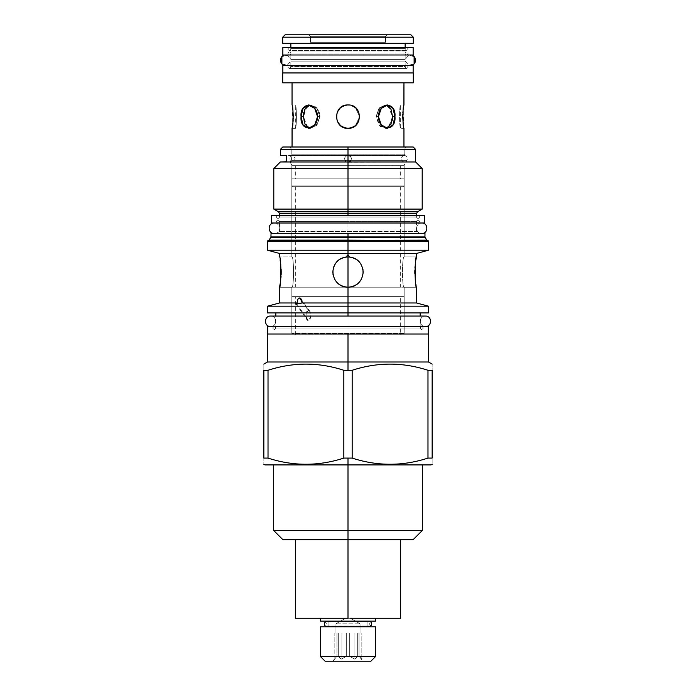 <?xml version="1.0" encoding="UTF-8"?>
<svg xmlns="http://www.w3.org/2000/svg" width="696" height="696" viewBox="0 0 696 696"><rect width="100%" height="100%" fill="white"/><g stroke="black" fill="none" stroke-linecap="round" stroke-linejoin="round"><path stroke-width="0.52" stroke-dasharray="3.48 2.61" d="M285.09 34.8L410.91 34.8L285.09 34.8M308.937 34.8L387.063 34.8L308.937 34.8L387.063 34.8L385.567 36.296L385.567 42.282L310.433 42.282L385.567 42.282L310.433 42.282L385.567 42.282L385.567 36.296L310.433 36.296L310.433 42.282L310.433 36.296L310.433 42.282L310.433 36.296L385.567 36.296L385.567 42.282L385.567 36.296L310.433 36.296L385.567 36.296L387.063 34.8L308.937 34.8L310.433 36.296L308.937 34.8M413.302 72.95L282.698 72.95L413.302 72.95M413.302 82.824L282.698 82.824L413.302 82.824M282.846 72.95L413.154 72.95L282.846 72.95M290.85 48.546L290.85 47.519L290.85 48.546L405.15 48.546L405.15 47.519L405.15 48.546L405.15 47.519L405.15 48.546L290.85 48.546L290.85 47.519L290.85 48.546A1.496 1.496 0 0 0 289.432 47.519L406.568 47.519A1.496 1.496 0 0 0 405.15 48.546L290.85 48.546L405.15 48.546A1.496 1.496 0 0 1 406.568 47.519L289.432 47.519C287.5 48.511 287.5 49.512 289.432 50.512L406.568 50.512C408.5 49.512 408.5 48.511 406.568 47.519L289.432 47.519C291.285 48.363 291.363 49.355 289.666 50.486L406.568 50.512C408.5 49.512 408.5 48.511 406.568 47.519C404.715 48.363 404.637 49.355 406.334 50.486L289.666 50.486C291.363 49.355 291.285 48.363 289.432 47.519C287.5 48.511 287.5 49.512 289.432 50.512L406.334 50.486C404.637 49.355 404.715 48.363 406.568 47.519L289.432 47.519A1.496 1.496 0 0 1 290.85 48.546M290.85 43.326L405.15 43.326L290.85 43.326M292.05 161.959L292.05 165.709L292.05 161.959L292.05 165.709L292.05 161.959L403.95 161.959L403.95 165.709L403.95 161.959L403.95 165.709L292.05 165.709L403.95 165.709L292.05 165.709L403.95 165.709L403.95 161.959L349.253 161.959C351.898 162.299 351.898 155.051 349.253 155.391L346.747 155.391C344.102 155.051 344.102 162.299 346.747 161.959L349.253 161.959C351.898 162.299 351.898 155.051 349.253 155.391L403.95 155.391L403.95 147.004L403.95 155.391L346.747 155.391C344.102 155.051 344.102 162.299 346.747 161.959L348 162.185C343.467 159.845 343.467 157.505 348 155.156C352.533 157.505 352.533 159.845 348 162.185L403.95 161.959L292.05 161.959C296.017 159.767 296.017 157.583 292.05 155.391L292.05 147.004L292.05 155.391L292.05 147.004L292.05 155.391L348 155.156C352.533 157.505 352.533 159.845 348 162.185C343.467 159.845 343.467 157.505 348 155.156L403.95 155.391L403.95 147.004L403.95 155.391L292.05 155.391M292.05 128.308L295.339 128.308C296.757 129.004 296.757 104.261 295.339 104.966C296.757 104.261 296.757 129.004 295.339 128.308L292.05 128.308L295.339 128.308L292.05 128.308L292.477 107.228L292.92 110.386M292.05 82.824L403.95 82.824L292.05 82.824M403.863 105.418L403.75 105.992M403.271 108.889L403.175 109.55M403.062 110.542L402.94 111.734M402.853 112.856L402.784 114.057M402.74 115.345L402.723 116.641M308.824 105.313L310.764 104.966L317.054 108.385L319.942 116.632L317.559 116.632L314.705 124.889L308.432 128.308L303.03 124.889L301.055 116.632L303.03 108.385L308.432 104.966L314.705 108.385L317.559 116.632C317.115 131.683 299.602 131.683 301.055 116.632C299.602 101.581 317.115 101.581 317.559 116.632L319.942 116.632L317.054 108.385L310.764 104.966L309.616 105.079L316.558 107.81L319.942 116.632L317.054 124.889L310.764 128.308L317.054 124.889L319.942 116.632L315.836 126.159L308.154 127.655M348 128.308C363.051 129.012 363.051 104.252 348 104.966C332.949 104.252 332.949 129.012 348 128.308L354.716 126.176L359.005 120.512L359.24 113.509L355.36 107.576L359.667 116.65L355.351 125.698L359.667 116.65L355.369 107.584L359.24 113.509L359.005 120.512L354.716 126.176L348 128.308L341.284 126.176L336.995 120.512L336.76 113.509L340.649 107.576L336.76 113.509L336.995 120.512L341.284 126.176L348 128.308C363.051 129.012 363.051 104.252 348 104.966L341.284 107.088L336.995 112.761L336.76 119.764L340.649 125.698L336.76 119.764L336.995 112.761L341.284 107.088L348 104.966C332.949 104.252 332.949 129.012 348 128.308M394.945 116.632C396.398 131.683 378.885 131.683 378.441 116.632C378.885 101.581 396.398 101.581 394.945 116.632L392.97 124.889L387.568 128.308L381.295 124.889L378.441 116.632L381.295 108.385L387.568 104.966L392.97 108.385L394.945 116.632M292.05 287.187L403.95 287.187L349.505 287.187L403.95 287.187L403.95 296.609L292.05 296.609L403.95 296.609L403.95 287.187L403.95 296.609L403.95 287.187L292.05 287.187L292.05 296.609L292.05 287.187L292.05 296.609L403.95 296.609L292.05 296.609L292.05 287.187L346.495 287.187L292.05 287.187M347.939 256.894L348 186.65L400.661 186.65L295.339 186.65L348 186.65L348 287.187L295.339 287.187L400.661 287.187L295.339 287.187L400.661 287.187L348 287.187L348 186.65L400.661 186.65L295.339 186.65L348 186.65L347.93 256.894M403.202 186.65L292.798 186.65L403.202 186.65L403.95 185.902L292.05 185.902L403.95 185.902L403.95 178.872L292.05 178.872L403.95 178.872L292.05 178.872L403.95 178.872L403.95 185.902L292.05 185.902L403.95 185.902L403.202 186.65L292.798 186.65L292.05 185.902L292.05 178.872L292.05 185.902L292.798 186.65L292.05 185.902L292.798 186.65L403.202 186.65L403.95 185.902L403.202 186.65M413.302 43.326L282.698 43.326L413.302 43.326L413.302 37.193L282.698 37.193L413.302 37.193M348 178.872L295.339 178.872L400.661 178.872L295.339 178.872L400.661 178.872L348 178.872L348 165.709L400.661 165.709L295.339 165.709L348 165.709L295.339 165.709L348 165.709L348 178.872L348 165.709L400.661 165.709L348 165.709L348 178.872M344.424 127.742L346.651 128.229L344.424 127.742M307.501 127.255L303.439 116.632C301.916 101.59 319.438 101.581 319.942 116.632L317.559 116.632L319.942 116.632L316.558 125.454L309.616 128.186L310.764 128.308L308.137 127.646M292.05 104.966L295.339 104.966C296.757 104.261 296.757 129.004 295.339 128.308C296.757 129.004 296.757 104.261 295.339 104.966L292.05 104.966M292.137 127.846L292.259 127.246M292.45 126.185L292.598 125.297M292.729 124.384L292.825 123.723M292.938 122.74L293.042 121.678M293.147 120.417L293.216 119.207M293.26 117.929L293.277 116.632M303.917 121.069L303.439 116.632L307.093 106.331M344.442 105.522L346.651 105.044L344.442 105.522M351.576 127.742L349.349 128.229L351.576 127.742M391.596 122.757L385.236 128.308L378.946 124.889L376.058 116.632L378.441 116.632L376.058 116.632L378.946 108.385L385.236 104.966L387.237 105.331M387.794 105.583L392.561 116.632L388.499 127.255M392.24 120.312L392.031 121.269M392.013 121.339L391.744 122.313M400.661 104.966C399.243 104.261 399.243 129.004 400.661 128.308C399.243 129.004 399.243 104.261 400.661 104.966C399.243 104.261 399.243 129.004 400.661 128.308C399.243 129.004 399.243 104.261 400.661 104.966L403.95 104.966L400.661 104.966L403.95 104.966L400.661 104.966L400.661 128.308L403.95 128.308L400.661 128.308M403.95 104.966L403.523 126.046M388.481 127.272L380.512 126.454L376.058 116.632L378.441 116.632L376.058 116.632L379.442 107.81L386.384 105.079L385.236 104.966L378.946 108.385L376.058 116.632L378.946 124.889L385.236 128.308L386.384 128.186L379.442 125.454L376.058 116.632L380.634 106.723L388.681 106.149M348 296.609L400.661 296.609L295.339 296.609L348 296.609L348 334.933L400.661 334.933L295.339 334.933L400.661 334.933L348 334.933L348 296.609L295.339 296.609L348 296.609L348 334.933L348 296.609L400.661 296.609L348 296.609M282.776 147.004L405.907 147.004L290.093 147.004L405.907 147.004L404.176 149.997L404.176 154.181L291.824 154.181L404.176 154.181L348 154.181L348 155.504L404.933 155.504L348 155.504L348 160.324L406.916 160.324L348 160.324L348 165.065L404.176 165.065L291.824 165.065L348 165.065L291.824 165.065L291.824 256.894C294.086 255.98 294.086 288.17 291.824 287.257C294.086 288.17 294.086 255.98 291.824 256.894C294.086 255.98 294.086 288.17 291.824 287.257C294.086 288.17 294.086 255.98 291.824 256.894L291.824 165.065L291.824 256.894L279.479 256.894L291.824 256.894L279.479 256.894L291.824 256.894L291.824 165.065L404.176 165.065L404.176 256.894C401.914 255.98 401.914 288.17 404.176 287.257C401.914 288.17 401.914 255.98 404.176 256.894C401.914 255.98 401.914 288.17 404.176 287.257L404.176 333.262L291.824 333.262L404.176 333.262L291.824 333.262L404.176 333.262L403.428 334.01L292.572 334.01L403.428 334.01L292.572 334.01L403.428 334.01L404.176 333.262L404.176 287.257C401.914 288.17 401.914 255.98 404.176 256.894L404.176 165.065L348 165.065L348 160.324L406.916 160.324L291.624 160.324C291.459 157.366 291.789 155.791 292.607 155.608C291.781 155.808 291.45 157.383 291.624 160.324L348 160.324L291.624 160.324L291.746 161.742L289.901 161.742L291.746 161.742L291.624 160.324L348 160.324L348 165.065L348 155.504L404.933 155.504L291.067 155.504L348 155.504L348 160.324L348 155.504L291.067 155.504L348 155.504L348 154.181L404.176 154.181L404.176 149.997L291.824 149.997L291.824 154.181L348 154.181L291.824 154.181L291.824 149.997L291.824 154.181L290.737 155.608L292.607 155.608L290.737 155.608M282.924 539.722L400.661 539.722L295.339 539.722L348 539.722L348 464.919L422.35 464.919M404.176 240.511L268.647 240.511L428.04 240.511L267.516 240.955L267.96 241.408L428.04 241.408L428.04 240.511L267.96 240.511L428.04 240.511L428.04 241.408L428.04 240.511M348 240.511L269.3 240.137L348 240.137L348 237.31L425.073 237.31L270.927 237.31L348 237.31L348 240.137L426.7 240.137L267.516 240.955M404.176 233.473L348 233.473L418.461 233.473L348 233.473L348 231.533L348 233.473L277.539 233.473L348 233.473L348 231.533L279.479 231.533L416.521 231.533L279.479 231.533L348 231.533L348 233.473L418.461 233.473L277.539 233.473L348 233.473L348 236.936L424.969 236.936L271.031 236.936L348 236.936L348 233.473L424.969 233.473M271.031 233.473L291.824 233.473M416.521 217.022L348 217.022L416.521 217.022L348 217.022L348 213.507L416.521 213.507L279.479 213.507L348 213.507L348 217.022L348 215.525L277.982 215.525L418.018 215.525A1.496 1.496 0 0 0 416.521 217.022L348 217.022L348 215.525L418.018 215.525L277.982 215.525C276.051 216.526 276.051 217.517 277.982 218.518C279.914 217.517 279.914 216.526 277.982 215.525C276.051 216.526 276.051 217.517 277.982 218.518C279.914 217.517 279.914 216.526 277.982 215.525A1.496 1.496 0 0 1 279.479 217.022L348 217.022L279.479 217.022A1.496 1.496 0 0 0 277.982 215.525L418.018 215.525A1.496 1.496 0 0 0 416.521 217.022L416.521 215.525M348 211.819L348 209.096L422.202 209.096L348 209.096L348 168.545L422.202 168.545L348 168.545L348 161.968L415.625 161.968L348 161.968L348 149.396L415.625 149.396L348 149.396L348 161.968L280.375 161.968L348 161.968L348 168.545L273.798 168.545L348 168.545L348 209.096L273.798 209.096L348 209.096L348 211.819L417.496 211.819L348 211.819L348 213.507L348 211.819L278.504 211.819L348 211.819M280.375 149.396L348 149.396L348 147.004L348 149.396L280.375 149.396M280.375 155.608L286.535 155.608L286.535 161.742L280.375 161.742M267.516 334.01L348 334.01L348 361.99L267.516 361.99L428.484 361.99L348 361.99L348 370.281L352.176 370.281L343.824 370.281L348 370.281L348 334.01L428.266 334.01L267.734 334.01L428.484 334.01M267.734 334.01L428.266 334.01M428.484 312.922L275.816 312.922L420.184 312.922L275.816 312.922L348 312.922L348 328.025L348 316.062L348 328.025L275.816 328.025L420.184 328.025L275.816 328.025L420.184 328.025L348 328.025L348 312.922L420.184 312.922M275.816 312.922L348 312.922L348 306.188L428.484 306.188L348 306.188L348 302.978L416.521 302.978L348 302.978L348 287.257C366.053 288.214 368.454 259.008 350.384 257.076L348 255.241L348 253.44L416.521 253.44L348 253.44L348 250.229L428.484 250.229L348 250.229L348 240.955L428.484 240.955L348 240.955L348 250.229L267.516 250.229L348 250.229L348 253.44L279.479 253.44L348 253.44L348 255.241L345.616 257.076C327.546 259.008 329.947 288.214 348 287.257L348.07 287.257M415.877 260.13L415.042 266.603M414.955 267.769L414.851 269.865M414.851 270.005L414.816 271.544M414.816 272.588L414.842 274.094M414.851 274.285L415.234 279.575M415.242 279.644L415.46 281.401M415.521 281.784L415.877 284.02M415.93 284.325L416.521 287.257L404.176 287.257L404.176 333.262L403.428 334.01L404.176 333.262L404.176 287.257L416.521 287.257L404.176 287.257L416.521 287.257L414.833 273.58M348.061 287.257L348 287.257C366.053 288.214 368.454 259.008 350.384 257.076C368.036 258.973 366.374 287.335 348.705 287.239C330.322 289.049 327.085 259.112 345.616 257.076C327.546 259.008 329.947 288.214 348 287.257L348 302.978L279.479 302.978L348 302.978L348 306.188L267.516 306.188L348 306.188L348 312.922L267.516 312.922M280.21 283.55L280.949 277.652M281.045 276.382L281.123 274.911M281.167 273.676L280.053 284.403M281.167 273.58L281.184 272.606M281.184 271.562L281.167 270.483M281.123 269.143L280.784 264.776M280.723 264.236L280.54 262.749M280.384 261.696L280.21 260.6M280.07 259.825L281.167 270.57M413.076 539.722L295.339 539.722L348 539.722L348 530.448L273.65 530.448L422.35 530.448L348 530.448L348 464.919L273.65 464.919L431.033 464.919M427.979 458.09L432.155 458.09C432.155 466.303 432.155 466.303 432.155 458.09C432.155 466.303 432.155 466.303 432.155 458.09L432.155 370.281C432.155 362.077 432.155 362.077 432.155 370.281C432.155 362.077 432.155 362.077 432.155 370.281L432.155 458.09L427.979 458.09C402.706 466.303 377.441 466.303 352.176 458.09C377.441 466.303 402.706 466.303 427.979 458.09L427.979 370.281L432.155 370.281L427.979 370.281L427.979 458.09M264.967 464.919L348 464.919L348 458.09L352.176 458.09L352.176 370.281C377.441 362.077 402.706 362.077 427.979 370.281C402.706 362.077 377.441 362.077 352.176 370.281L352.176 458.09L343.824 458.09L343.824 370.281L343.824 458.09C318.559 466.303 293.294 466.303 268.021 458.09L263.845 458.09C263.845 466.303 263.845 466.303 263.845 458.09C263.845 466.303 263.845 466.303 263.845 458.09L263.845 370.281C263.845 362.077 263.845 362.077 263.845 370.281C263.845 362.077 263.845 362.077 263.845 370.281L263.845 458.09L268.021 458.09C293.294 466.303 318.559 466.303 343.824 458.09L348 458.09L348 464.919L273.65 464.919M268.021 370.281C293.294 362.077 318.559 362.077 343.824 370.281C318.559 362.077 293.294 362.077 268.021 370.281L263.845 370.281L268.021 370.281L268.021 458.09L268.021 370.281M291.824 154.181L291.824 149.997L290.093 147.004L291.824 149.997L290.093 147.004L291.824 149.997L404.176 149.997L404.176 154.181L404.176 149.997L291.824 149.997L404.176 149.997L405.907 147.004L290.093 147.004L405.907 147.004L404.176 149.997L405.907 147.004M400.661 334.933L401.192 334.01L294.808 334.01L401.192 334.01L294.808 334.01L401.192 334.01L400.661 334.933L401.192 334.01L400.661 334.933L400.661 296.609M348 154.181L348 155.504L348 154.181M286.535 161.742L290.624 161.742C289.771 159.697 289.771 157.653 290.624 155.608C289.771 157.653 289.771 159.697 290.624 161.742L291.746 161.742C289.301 161.742 289.301 161.742 291.746 161.742L291.624 160.324C291.459 157.366 291.789 155.791 292.607 155.608C290.128 155.608 290.128 155.608 292.607 155.608C291.781 155.808 291.45 157.383 291.624 160.324L291.746 161.742L286.535 161.742L290.624 161.742L286.535 161.742L286.535 155.608L290.624 155.608C289.771 157.653 289.771 159.697 290.624 161.742C289.771 159.697 289.771 157.653 290.624 155.608L286.535 155.608M290.624 155.608L292.607 155.608L290.624 155.608M290.624 161.742L291.746 161.742L290.624 161.742M348 147.004L413.224 147.004M294.808 334.01L295.339 334.933L294.808 334.01M292.572 334.01L291.824 333.262L291.824 287.257L291.824 333.262L292.572 334.01L291.824 333.262L291.824 287.257L291.824 333.262L292.572 334.01M333.001 274.45L333.106 275.016M337.777 283.298L338.865 284.203L337.777 283.298M340.04 285.003L341.266 285.691L340.04 285.003M342.554 286.247L343.885 286.691L342.554 286.247M345.242 287.004L346.617 287.196L345.242 287.004M349.392 287.196L350.758 287.004L349.392 287.196M352.115 286.691L353.446 286.247L352.115 286.691M354.734 285.691L355.96 285.003L354.734 285.691M357.135 284.203L358.223 283.298L357.135 284.203M360.615 280.523L361.398 279.226L360.615 280.523M362.546 276.416L362.677 275.964L362.546 276.416M363.077 273.893L363.181 272.075L363.077 273.893M363.181 271.649L363.042 270.022M362.999 269.7L362.894 269.135M358.223 260.852L357.135 259.947L358.223 260.852M355.96 259.147L354.734 258.46L355.96 259.147M353.446 257.903L352.115 257.459L353.446 257.903M350.758 257.146L349.383 256.954L350.758 257.146M346.608 256.954L345.242 257.146L346.608 256.954M343.885 257.459L342.554 257.903L343.885 257.459M341.266 258.46L340.04 259.147L341.266 258.46M338.865 259.947L337.777 260.852L338.865 259.947M335.385 263.627L334.602 264.924L335.385 263.627M334.393 265.341L333.793 266.725M333.454 267.734L333.323 268.186M279.479 287.257L291.824 287.257L279.479 287.257M416.521 256.894L404.176 256.894L404.176 165.065L404.176 256.894L416.521 256.894M415.947 259.747L414.833 270.526M301.951 301.403L308.276 310.346L306.083 313.348L306.866 319.421L308.276 320.29L310.599 317.472L309.737 311.295L308.276 310.346C305.396 309.024 305.248 321.735 308.276 320.29C311.469 321.735 311.303 309.033 308.276 310.346L301.951 301.403M296.774 304.03L308.276 320.29L296.774 304.03M350.384 257.076L348 255.241L345.616 257.076C347.208 254.684 348.792 254.684 350.384 257.076C368.036 258.973 366.374 287.335 348.705 287.239C330.322 289.049 327.085 259.112 345.616 257.076C347.208 254.684 348.792 254.684 350.384 257.076M370.89 661.2L325.11 661.2L370.89 661.2M362.964 661.2L333.036 661.2L362.964 661.2L333.036 661.2L362.964 661.2L359.032 656.145L361.824 659.225L359.032 656.145L361.824 659.225L361.824 633.073L359.032 633.073L360.041 633.073L359.032 633.073L359.032 656.145L357.692 656.145L359.032 656.145L357.692 656.145L359.032 656.145L359.032 633.073L359.032 656.145L359.032 633.073L361.824 633.073L359.032 633.073L361.824 633.073L361.824 659.225L362.964 661.2M361.824 656.563L334.176 656.563L361.824 656.563M369.306 621.328A2.619 2.305 -90 0 0 367.923 621.85L367.923 626.043L370.594 626.043L325.406 626.043L325.406 626.792L375.527 626.792L325.406 626.792L325.406 626.043L328.077 626.043L328.077 621.85A2.619 2.305 90 0 0 326.694 621.328M345.547 618.265L350.453 618.265L360.041 623.799L360.041 633.073L360.041 623.799L360.041 633.073L360.041 623.799L335.959 623.799L335.959 633.073L336.968 633.073L336.968 656.145L338.308 656.145L341.092 659.225L346.66 656.145L349.34 656.145L354.908 659.225L357.692 656.145L354.908 659.225L349.34 656.145L354.908 659.225L357.692 656.145L354.908 659.225L354.908 633.073L357.692 633.073L357.692 656.145L357.692 633.073L349.34 633.073L357.692 633.073L357.692 656.145L357.692 633.073L349.34 633.073L349.34 656.145L346.66 656.145L349.34 656.145L349.34 633.073L349.34 656.145L346.66 656.145L341.092 659.225L338.308 656.145L341.092 659.225L338.308 656.145L338.308 633.073L346.66 633.073L346.66 656.145L341.092 659.225L341.092 633.073L338.308 633.073L338.308 656.145L336.968 656.145L338.308 656.145L336.968 656.145L333.036 661.2L336.968 656.145L336.968 633.073L335.959 633.073L336.968 633.073L336.968 656.145L336.968 633.073L335.959 633.073L335.959 623.799L360.041 623.799L335.959 623.799L360.041 623.799L350.453 618.265L345.547 618.265L335.959 623.799L335.959 633.073L335.959 623.799L345.547 618.265L350.453 618.265L345.547 618.265L335.959 623.799L345.547 618.265M346.66 633.073L338.308 633.073L338.308 656.145L338.308 633.073L346.66 633.073L346.66 656.145L346.66 633.073L338.308 633.073L346.66 633.073L346.66 656.145L341.092 659.225L341.092 633.073L341.092 659.225L341.092 633.073L346.66 633.073M334.176 659.225L334.176 633.073L336.968 633.073L334.176 633.073L336.968 633.073L334.176 633.073L334.176 659.225L333.036 661.2L334.176 659.225M354.908 659.225L349.34 656.145L349.34 633.073L357.692 633.073L349.34 633.073L357.692 633.073L354.908 633.073L354.908 659.225M325.406 626.043L370.594 626.043L370.594 626.792L370.594 626.043L367.923 626.043L367.923 621.85L370.594 621.85L370.594 621.102L325.406 621.102L375.527 621.102L325.406 621.102L325.406 621.85L328.077 621.85L325.406 621.85L326.459 623.947L325.406 626.043L328.077 626.043L328.077 621.85M367.923 621.85L370.594 621.85L370.594 621.102L325.406 621.102L370.594 621.102L325.406 621.102L325.406 621.85L370.594 621.85L325.406 621.85M326.694 626.565A2.619 2.305 90 0 0 328.077 626.043M367.923 626.043A2.619 2.305 -90 0 0 369.306 626.565M274.241 223.007L421.759 223.007C414.999 222.676 414.999 233.804 421.759 233.473C414.999 233.804 414.999 222.676 421.759 223.007L274.241 223.007C281.001 222.676 281.001 233.804 274.241 233.473L421.759 233.473L274.241 233.473C281.001 233.804 281.001 222.676 274.241 223.007M271.405 223.007L424.595 223.007L271.405 223.007M279.479 221.511A1.496 1.496 0 0 1 277.982 223.007C276.051 222.007 276.051 221.006 277.982 220.014C279.914 221.006 279.914 222.007 277.982 223.007L418.018 223.007L277.982 223.007C276.051 222.007 276.051 221.006 277.982 220.014C279.914 221.006 279.914 222.007 277.982 223.007L418.018 223.007A1.496 1.496 0 0 1 416.521 221.511L279.479 221.511L416.521 221.511A1.496 1.496 0 0 0 418.018 223.007C416.086 222.007 416.086 221.006 418.018 220.014C419.949 221.006 419.949 222.007 418.018 223.007C416.086 222.007 416.086 221.006 418.018 220.014C419.949 221.006 419.949 222.007 418.018 223.007L277.982 223.007A1.496 1.496 0 0 0 279.479 221.511L348 221.511L279.479 221.511L279.479 231.533L277.539 233.473M271.405 215.525L424.595 215.525L271.405 215.525M413.154 65.468L282.846 65.468L413.154 65.468L413.154 72.95M289.432 65.468L406.568 65.468A1.496 1.496 0 0 0 405.15 66.494L290.85 66.494A1.496 1.496 0 0 0 289.432 65.468L406.568 65.468A1.496 1.496 0 0 0 405.15 66.494L405.15 61.117L408.787 65.241L414.111 63.832L408.787 65.241L405.15 61.117L290.85 61.117L405.15 61.117L290.85 61.117L405.15 61.117L405.15 66.494L290.85 66.494L405.15 66.494L405.15 65.468L405.15 66.494L290.85 66.494A1.496 1.496 0 0 0 289.432 65.468C287.5 66.468 287.5 67.46 289.432 68.46L406.568 68.46C408.5 67.46 408.5 66.468 406.568 65.468L289.432 65.468C291.285 66.32 291.363 67.312 289.666 68.443L406.568 68.46C408.5 67.46 408.5 66.468 406.568 65.468C404.715 66.32 404.637 67.312 406.334 68.443L289.666 68.443C291.363 67.312 291.285 66.32 289.432 65.468C287.5 66.468 287.5 67.46 289.432 68.46L406.334 68.443C404.637 67.312 404.715 66.32 406.568 65.468L289.432 65.468M414.111 56.628L408.787 55.219L405.15 59.351L290.85 59.351L287.213 55.219L281.889 56.628L287.213 55.219L290.85 59.351L405.15 59.351L405.15 53.966L290.85 53.966L405.15 53.966A1.496 1.496 0 0 0 406.568 54.993A1.496 1.496 0 0 1 405.15 53.966L405.15 59.351L290.85 59.351L405.15 59.351L405.15 54.993L405.15 59.351L408.787 55.219L414.111 56.628M281.889 63.832L287.213 65.241L290.85 61.117L287.213 65.241L281.889 63.832M281.106 57.707L280.827 58.29M280.827 62.17L281.106 62.762M414.894 62.762L415.173 62.17M415.173 58.29L414.894 57.698M413.154 54.993L282.846 54.993L413.154 54.993L413.154 47.519L282.846 47.519L413.154 47.519M289.432 54.993L406.568 54.993C408.5 54.001 408.5 53 406.568 52.009L289.432 52.009C287.5 53 287.5 54.001 289.432 54.993L406.568 54.993C408.5 54.001 408.5 53 406.568 52.009L289.432 52.009C287.5 53 287.5 54.001 289.432 54.993A1.496 1.496 0 0 0 290.85 53.966A1.496 1.496 0 0 1 289.432 54.993L406.568 54.993C404.715 54.149 404.637 53.157 406.334 52.026C404.637 53.157 404.715 54.149 406.568 54.993L289.432 54.993C291.285 54.149 291.363 53.157 289.666 52.026C291.363 53.157 291.285 54.149 289.432 54.993M267.734 326.528L428.266 326.528L267.734 326.528M274.32 326.528L421.68 326.528A1.496 1.496 0 0 0 420.184 328.025A1.496 1.496 0 0 1 421.68 326.528L274.32 326.528C272.388 327.529 272.388 328.529 274.32 329.521C276.251 328.529 276.251 327.529 274.32 326.528C272.388 327.529 272.388 328.529 274.32 329.521C276.251 328.529 276.251 327.529 274.32 326.528A1.496 1.496 0 0 1 275.816 328.025A1.496 1.496 0 0 0 274.32 326.528L421.68 326.528C423.612 327.529 423.612 328.529 421.68 329.521C419.749 328.529 419.749 327.529 421.68 326.528L274.32 326.528M270.579 326.528L425.421 326.528C418.67 326.859 418.67 315.732 425.421 316.062C418.67 315.732 418.67 326.859 425.421 326.528L270.579 326.528C277.33 326.859 277.33 315.732 270.579 316.062C277.33 315.732 277.33 326.859 270.579 326.528L425.421 326.528L270.579 326.528M275.816 316.062L420.184 316.062L275.816 316.062L275.816 328.025M295.339 618.265L348 618.265L348 539.722L348 618.265L295.339 618.265L350.453 618.265L360.041 623.799L350.453 618.265M320.473 618.265L375.527 618.265L320.473 618.265M348 231.533L348 221.511L348 231.533M363.173 271.536L363.042 270.031M334.315 265.489L333.793 266.716M348 618.265L400.661 618.265M348 539.722L400.661 539.722M389.064 106.462L392.561 116.632M307.458 127.229L306.788 126.672M306.153 125.976L304.022 121.478M290.85 59.351L290.85 53.966L290.85 59.351M290.85 66.494L290.85 61.117L290.85 66.494M403.95 161.959C399.983 159.767 399.983 157.583 403.95 155.391M387.063 34.8L385.567 36.296L387.063 34.8M310.764 104.966L308.432 104.966L310.764 104.966M310.764 128.308L308.432 128.308L310.764 128.308M385.236 104.966L387.568 104.966L385.236 104.966M385.236 128.308L387.568 128.308L385.236 128.308M279.479 215.525L279.479 217.022M416.521 221.511L416.521 231.533L418.461 233.473M420.184 328.025L420.184 316.062M428.484 240.955L428.04 241.408L267.96 241.408L428.04 241.408L267.96 241.408L267.96 240.511L267.96 241.408M404.176 154.181L404.933 155.504C407.16 156.461 407.821 158.07 406.916 160.324L404.176 165.065M289.901 161.742L291.824 165.065M295.852 303.839L306.866 319.421M309.737 311.295L301.003 298.949M370.594 626.043L369.541 623.947L370.594 621.85M418.018 218.518C419.949 217.517 419.949 216.526 418.018 215.525C416.086 216.526 416.086 217.517 418.018 218.518C419.949 217.517 419.949 216.526 418.018 215.525C416.086 216.526 416.086 217.517 418.018 218.518M410.309 54.993L285.691 54.993M285.691 65.468L410.309 65.468M348 52.009L289.432 52.009L348 52.009M421.68 329.521C423.612 328.529 423.612 327.529 421.68 326.528C419.749 327.529 419.749 328.529 421.68 329.521M295.339 165.709L295.339 178.872M292.05 185.902L292.05 178.872L292.05 185.902M403.95 185.902L403.95 178.872L403.95 185.902M295.339 186.65L295.339 287.187M295.339 334.933L295.339 296.609M400.661 165.709L400.661 178.872M400.661 186.65L400.661 287.187M295.339 128.308L295.339 104.966"/><path stroke-width="1.04" d="M413.302 37.193L282.698 37.193L282.698 43.326L282.698 37.193L285.09 34.8L282.698 37.193L282.698 43.326L282.698 37.193L285.09 34.8L410.91 34.8L413.302 37.193L413.302 43.326L413.302 37.193L410.91 34.8L413.302 37.193L410.91 34.8L285.09 34.8L282.698 37.193L413.302 37.193L413.302 43.326L282.698 43.326L413.302 43.326M413.302 72.95L413.302 82.824L282.698 82.824L413.302 82.824L413.302 72.95L413.302 82.824L413.302 72.95L282.698 72.95L282.698 82.824L282.698 72.95L413.302 72.95M290.85 47.519L290.85 43.326L290.85 47.519M405.15 47.519L405.15 43.326L405.15 47.519M292.05 128.308L292.05 147.004L292.05 128.308C293.381 129.012 293.381 104.252 292.05 104.966L292.05 82.824L292.05 104.966C293.381 104.252 293.381 129.012 292.05 128.308L292.05 147.004L292.137 127.846M403.95 104.966L403.95 82.824L403.95 104.966C402.619 104.252 402.619 129.012 403.95 128.308L403.95 147.004L403.95 128.308C402.619 129.012 402.619 104.252 403.95 104.966L403.95 82.824L403.863 105.418M403.75 105.992L403.271 108.889M403.175 109.55L403.062 110.542M402.94 111.734L402.853 112.856M402.784 114.057L402.74 115.345M402.723 116.641L403.262 124.323M403.271 124.384L403.523 126.019M403.532 126.089L403.724 127.168M348 104.966C363.051 104.252 363.051 129.012 348 128.308C332.949 129.012 332.949 104.252 348 104.966C363.051 104.252 363.051 129.012 348 128.308C332.949 129.012 332.949 104.252 348 104.966L349.349 105.044L348 104.966M301.055 116.632C299.602 131.683 317.115 131.683 317.559 116.632C317.115 101.581 299.602 101.581 301.055 116.632L303.439 116.632L305.048 124.271L309.616 128.186L305.048 124.271L303.439 116.632L305.048 109.002L309.616 105.079L305.048 109.002L303.439 116.632L301.055 116.632L303.03 124.889L308.432 128.308L314.705 124.889L317.559 116.632L314.705 108.385L308.432 104.966L303.03 108.385L301.055 116.632L303.439 116.632L301.055 116.632M392.561 116.632L390.952 109.002L386.384 105.079L390.952 109.002L392.561 116.632L390.952 124.271L386.384 128.186L390.952 124.271L392.561 116.632L394.945 116.632L392.561 116.632L394.945 116.632L392.97 108.385L387.568 104.966L381.295 108.385L378.441 116.632C378.885 131.683 396.398 131.683 394.945 116.632C396.398 101.581 378.885 101.581 378.441 116.632L381.295 124.889L387.568 128.308L392.97 124.889L394.945 116.632L392.561 116.632L392.24 120.312M349.505 287.187L346.495 287.187L349.505 287.187M340.649 125.698L344.424 127.742L340.649 125.698M346.651 128.229L349.349 128.229L346.651 128.229M292.259 127.246L292.45 126.185M292.598 125.297L292.729 124.384M292.825 123.723L292.938 122.74M293.042 121.678L293.147 120.417M293.216 119.207L293.26 117.929M293.277 116.632L292.92 110.386M307.093 106.331L308.824 105.313M308.137 127.646L307.501 127.255M340.649 107.576L344.442 105.522L340.649 107.576M355.351 125.698L351.576 127.742L355.351 125.698M387.237 105.331L387.794 105.583M391.744 122.313L391.596 122.757M403.523 126.046L403.75 127.29M405.907 147.004L348 147.004L348 149.396L280.375 149.396L280.375 155.608L286.535 155.608L286.535 161.742L280.375 161.968L348 161.968L348 149.396L280.375 149.396L282.776 147.004L348 147.004L348 149.396L415.625 149.396L348 149.396L348 161.968L415.625 161.968L348 161.968L348 168.545L348 161.968L280.375 161.968L273.798 168.545L422.202 168.545L348 168.545L348 209.096L348 168.545L273.798 168.545L273.798 209.096L422.202 209.096L348 209.096L348 211.819L348 209.096L273.798 209.096L278.504 211.819L279.479 213.507L279.479 215.525M350.453 618.265L400.661 618.265L400.661 539.722L348 539.722L348 458.09L352.176 458.09L348 458.09L348 464.919L422.35 464.919L422.35 530.448L348 530.448L348 464.919L273.65 464.919L273.65 530.448L282.924 539.722L348 539.722L348 530.448L273.65 530.448L422.35 530.448L413.076 539.722L348 539.722L348 618.265L295.339 618.265L295.339 539.722M404.176 233.473L348 233.473L348 236.936L424.969 236.936L348 236.936L348 233.473L424.969 233.473L424.969 236.936L426.7 240.137L273.937 240.511L404.176 240.511M427.353 240.511L348 240.137L348 237.31L425.073 237.31L270.927 237.31L268.647 240.511M291.824 233.473L348 233.473L271.031 233.473L270.927 237.31L348 237.31L348 240.137L269.3 240.137L428.484 240.955L348 240.955L348 250.229L348 240.955L267.516 240.955L348 240.955L348 240.511M348 147.004L413.224 147.004L415.625 149.396L415.625 161.968L422.202 168.545L422.202 209.096L417.496 211.819L416.521 213.507L279.479 213.507L348 213.507L348 215.525L348 211.819L278.504 211.819L348 211.819L348 213.507L416.521 213.507L416.521 215.525M417.496 211.819L348 211.819L417.496 211.819M348 236.936L271.031 236.936L348 236.936M428.266 334.01L267.734 334.01L267.734 326.528L428.266 326.528L428.266 334.01L428.266 326.528L267.734 326.528L267.734 334.01M420.184 316.062L270.579 316.062C263.827 315.732 263.827 326.859 270.579 326.528C263.827 326.859 263.827 315.732 270.579 316.062L425.421 316.062L420.184 316.062L420.184 312.922L348 312.922L348 316.062L348 287.257C338.787 286.352 333.723 281.288 332.819 272.075C333.723 262.862 338.787 257.798 348 256.894L348 250.229L428.484 250.229L348 250.229L348 253.44L416.521 253.44L348 253.44L348 256.894C357.213 257.798 362.277 262.862 363.181 272.075C362.277 281.288 357.213 286.352 348 287.257C338.787 286.352 333.723 281.288 332.819 272.075L332.819 272.188M275.816 316.062L270.579 316.062L275.816 316.062L275.816 312.922L348 312.922L348 287.257C357.213 286.352 362.277 281.288 363.181 272.075L363.181 271.962M416.521 287.257C414.668 288.179 414.668 255.971 416.521 256.894C414.668 255.971 414.668 288.179 416.521 287.257L416.521 302.978L428.484 306.188L348 306.188L428.484 306.188L428.484 312.922L267.516 312.922L267.516 306.188L348 306.188L267.516 306.188L279.479 302.978L297.131 302.978C297.514 299.506 298.323 297.845 299.55 298.01C300.803 297.845 301.646 299.506 302.099 302.978L416.521 302.978L302.099 302.978L296.774 304.03C295.417 304.004 295.53 303.656 297.131 302.978C297.514 299.506 298.323 297.845 299.55 298.01L301.951 301.403L299.55 298.01L301.003 298.949L302.099 302.978L295.852 303.839M428.484 240.955L428.484 250.229L416.521 253.44L415.877 260.13M415.042 266.603L414.955 267.769M414.816 271.544L414.816 272.588M267.516 240.955L267.516 250.229L348 250.229L267.516 250.229L279.479 253.44L348 253.44L279.479 253.44L279.479 256.894C281.332 255.971 281.332 288.179 279.479 287.257L279.479 302.978L297.131 302.978C295.53 303.656 295.417 304.004 296.774 304.03M279.479 256.894C281.332 255.971 281.332 288.179 279.479 287.257L280.21 283.55M280.949 277.652L281.045 276.382M281.123 274.911L281.167 273.676M281.167 270.57L281.167 273.58M281.184 272.606L281.184 271.562M281.167 270.483L281.123 269.239M280.784 264.776L280.723 264.236M280.54 262.749L280.384 261.696M280.21 260.6L280.07 259.825M263.845 364.104L267.516 361.99L348 361.99L348 370.281L343.824 370.281L343.824 458.09L343.824 370.281C318.559 362.077 293.294 362.077 268.021 370.281L263.845 370.281L263.845 458.09C263.845 466.303 263.845 466.303 263.845 458.09L263.845 370.281C263.845 362.077 263.845 362.077 263.845 370.281L268.021 370.281C293.294 362.077 318.559 362.077 343.824 370.281L352.176 370.281L352.176 458.09L352.176 370.281C377.441 362.077 402.706 362.077 427.979 370.281L427.979 458.09L432.155 458.09L432.155 370.281L427.979 370.281L432.155 370.281C432.155 362.077 432.155 362.077 432.155 370.281L432.155 458.09C432.155 466.303 432.155 466.303 432.155 458.09L427.979 458.09C402.706 466.303 377.441 466.303 352.176 458.09C377.441 466.303 402.706 466.303 427.979 458.09L427.979 370.281C402.706 362.077 377.441 362.077 352.176 370.281L348 370.281L348 334.01L267.516 334.01L267.516 361.99L348 361.99L348 334.01L428.484 334.01L428.484 361.99L348 361.99L428.484 361.99L432.155 364.104M432.155 464.267L431.033 464.919L264.967 464.919L263.845 464.267M343.824 458.09L348 458.09L343.824 458.09C318.559 466.303 293.294 466.303 268.021 458.09L263.845 458.09L268.021 458.09C293.294 466.303 318.559 466.303 343.824 458.09M268.021 370.281L268.021 458.09L268.021 370.281M286.535 161.742C278.383 161.742 278.383 161.742 286.535 161.742L286.535 155.608C278.383 155.608 278.383 155.608 286.535 155.608M333.106 275.016L333.001 274.45M336.864 282.402L337.777 283.298L336.864 282.393M338.865 284.203L340.04 285.003L338.865 284.203M341.266 285.691L342.554 286.247L341.266 285.691M343.885 286.691L345.242 287.004L343.885 286.691M350.758 287.004L352.115 286.691L350.758 287.004M353.446 286.247L354.734 285.691L353.446 286.247M355.96 285.003L357.135 284.203L355.96 285.003M348.035 256.894L348 256.894C357.213 257.798 362.277 262.862 363.181 272.075L363.173 271.536M359.136 261.748L358.223 260.852L359.136 261.757M357.135 259.947L355.96 259.147L357.135 259.947M354.734 258.46L353.446 257.903L354.734 258.46M352.115 257.459L350.758 257.146L352.115 257.459M332.827 272.615L332.819 272.075C333.723 262.862 338.787 257.798 348 256.894L348.07 256.894M345.242 257.146L343.885 257.459L345.242 257.146M342.554 257.903L341.266 258.46L342.554 257.903M340.04 259.147L338.865 259.947L340.04 259.147M333.793 266.725L333.454 267.734M279.479 287.257L280.053 284.403M416.512 256.92L415.947 259.747M414.833 270.526L414.833 273.58M325.11 661.2L370.89 661.2L375.527 656.563L361.824 656.563L375.527 656.563L375.527 626.792L375.527 656.563L375.527 626.792L375.527 656.563L370.89 661.2L375.527 656.563L370.89 661.2L325.11 661.2L320.473 656.563L375.527 656.563L320.473 656.563L320.473 626.792L320.473 656.563L320.473 626.792L320.473 656.563L325.11 661.2M334.176 656.563L320.473 656.563L334.176 656.563M325.406 626.792L375.527 626.792L320.473 626.792L325.406 626.792L325.406 626.043L325.406 626.792M325.406 621.102L375.527 621.102L375.527 618.265L375.527 621.102L375.527 618.265L375.527 621.102L320.473 621.102L320.473 618.265L320.473 621.102L320.473 618.265L320.473 621.102L325.406 621.102L325.406 621.85L325.406 621.102M370.594 626.13L370.594 626.792L370.594 626.13M370.594 621.102L370.594 621.85L370.594 621.102M326.694 621.328A2.619 2.305 90 0 0 326.694 626.565L369.306 626.565A2.619 2.305 -90 0 0 369.306 621.328L326.694 621.328M367.923 626.043A2.619 2.305 -90 0 0 371.02 622.189A2.619 2.305 -90 0 0 367.923 621.85M328.077 621.85A2.619 2.305 90 0 0 324.98 625.713A2.619 2.305 90 0 0 328.077 626.043M274.241 223.007C267.49 222.676 267.49 233.804 274.241 233.473C267.49 233.804 267.49 222.676 274.241 223.007M421.759 223.007C428.51 222.676 428.51 233.804 421.759 233.473C428.51 233.804 428.51 222.676 421.759 223.007M271.405 223.007L424.595 223.007L271.405 223.007L271.405 215.525L424.595 215.525L424.595 223.007L424.595 215.525L271.405 215.525L271.405 223.007M413.154 65.468L282.846 65.468L413.154 65.468L413.154 72.95M282.846 65.468L282.846 72.95L282.846 65.468M414.894 62.762L414.111 63.832L414.111 56.628L414.894 57.698M281.106 57.707L281.889 56.628L281.889 63.832L281.106 62.762M280.827 58.29L280.827 62.17M415.173 62.17L415.173 58.29M413.154 47.519L282.846 47.519L282.846 54.993L413.154 54.993L413.154 47.519L413.154 54.993L282.846 54.993L282.846 47.519L413.154 47.519L413.154 54.993M282.846 47.519L282.846 54.993L282.846 47.519M425.421 316.062C432.173 315.732 432.173 326.859 425.421 326.528C432.173 326.859 432.173 315.732 425.421 316.062M351.584 105.531L355.369 107.584L351.558 105.522M363.042 270.031L362.894 269.135M333.793 266.716L333.314 268.204M348 256.894L348 287.187L348 256.894M348 539.722L348 618.265M308.154 127.655L307.458 127.229M306.788 126.672L306.153 125.976M282.698 72.95L282.698 82.824L282.698 72.95M428.04 241.408L428.04 240.511L427.718 241.277L428.04 240.511L267.96 240.511L267.96 241.408M428.04 240.511L267.96 240.511L268.282 241.277M410.309 54.993L285.691 54.993C278.931 54.671 278.931 65.789 285.691 65.468L410.309 65.468C417.069 65.789 417.069 54.671 410.309 54.993C417.069 54.671 417.069 65.789 410.309 65.468M285.691 54.993C278.931 54.671 278.931 65.789 285.691 65.468"/></g></svg>
